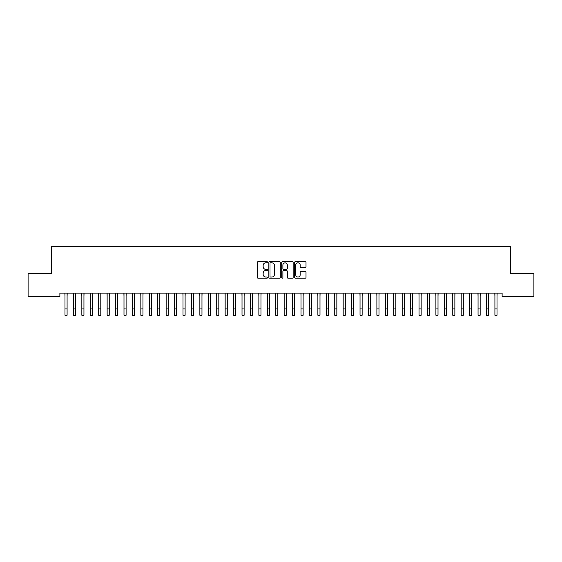 <?xml version="1.0" encoding="UTF-8"?>
<svg xmlns="http://www.w3.org/2000/svg" width="562" height="562" viewBox="0 0 562 562"><rect width="100%" height="100%" fill="white"/><g stroke="black" fill="none" stroke-linecap="round" stroke-linejoin="round"><path stroke-width="0.84" d="M267.512 262.229A0.576 0.576 0 0 0 266.936 261.653L258.141 261.653A0.829 0.829 0 0 0 257.312 262.482L257.312 277.375A0.829 0.829 0 0 0 258.141 278.204L266.936 278.204A0.576 0.576 0 0 0 267.512 277.621A0.576 0.576 0 0 0 266.936 277.045L265.798 277.045A2.648 2.648 0 0 1 263.149 274.397L263.149 273.153A2.648 2.648 0 0 1 265.798 270.505L266.936 270.505A0.576 0.576 0 0 0 267.512 269.929A0.576 0.576 0 0 0 266.936 269.346L265.798 269.346A2.648 2.648 0 0 1 263.149 266.697L263.149 265.461A2.648 2.648 0 0 1 265.798 262.812L266.936 262.812A0.576 0.576 0 0 0 267.512 262.229M305.18 267.484A0.829 0.829 0 0 0 306.009 266.662L306.009 262.482A0.829 0.829 0 0 0 305.18 261.653L295.415 261.653A0.829 0.829 0 0 0 294.593 262.482L294.593 277.375A0.829 0.829 0 0 0 295.415 278.204L305.18 278.204A0.829 0.829 0 0 0 306.009 277.375L306.009 272.324A0.829 0.829 0 0 0 305.18 271.502L301.007 271.502A0.829 0.829 0 0 0 300.178 272.324L300.178 274.832A2.213 2.213 0 0 1 297.965 277.045A2.213 2.213 0 0 1 295.752 274.832L295.752 265.025A2.213 2.213 0 0 1 297.965 262.812A2.213 2.213 0 0 1 300.178 265.025L300.178 266.662A0.829 0.829 0 0 0 301.007 267.484L305.18 267.484M502.119 293.111L59.881 293.111L59.881 296.483L28.1 296.483L28.1 273.722L51.451 273.722L51.451 246.746L510.549 246.746L510.549 273.722L533.9 273.722L533.9 296.483L502.119 296.483L502.119 293.111M280.276 262.482A0.829 0.829 0 0 0 279.447 261.653L269.683 261.653A0.829 0.829 0 0 0 268.854 262.482L268.854 277.375A0.829 0.829 0 0 0 269.683 278.204L279.447 278.204A0.829 0.829 0 0 0 280.276 277.375L280.276 262.482M282.553 261.653L292.317 261.653A0.829 0.829 0 0 1 293.146 262.482L293.146 277.375A0.829 0.829 0 0 1 292.317 278.204L288.137 278.204A0.829 0.829 0 0 1 287.308 277.375L287.308 271.334A0.829 0.829 0 0 0 286.48 270.505L283.712 270.505A0.829 0.829 0 0 0 282.883 271.334L282.883 277.621A0.576 0.576 0 0 1 282.307 278.204A0.576 0.576 0 0 1 281.724 277.621L281.724 262.482A0.829 0.829 0 0 1 282.553 261.653M270.596 262.812A0.576 0.576 0 0 0 270.013 263.388L270.013 276.462A0.576 0.576 0 0 0 270.596 277.045L271.797 277.045A2.648 2.648 0 0 0 274.446 274.397L274.446 265.461A2.648 2.648 0 0 0 271.797 262.812L270.596 262.812M287.308 265.067A2.213 2.213 0 0 0 285.096 262.854A2.213 2.213 0 0 0 282.883 265.067L282.883 268.524A0.829 0.829 0 0 0 283.712 269.346L286.48 269.346A0.829 0.829 0 0 0 287.308 268.524L287.308 265.067M67.089 296.286L67.194 293.111M64.981 296.286L64.876 293.111M64.981 315.254L67.089 315.254L64.981 315.254L64.981 293.371M67.089 315.254L67.089 293.371M75.519 296.286L75.624 293.111M73.411 296.286L73.306 293.111M83.949 296.286L84.054 293.111M81.841 296.286L81.736 293.111M73.411 315.254L75.519 315.254L73.411 315.254L73.411 293.371M75.519 315.254L75.519 293.371M81.841 315.254L83.949 315.254L81.841 315.254L81.841 293.371M83.949 315.254L83.949 293.371M92.379 296.286L92.484 293.111M90.271 296.286L90.166 293.111M100.809 296.286L100.914 293.111M98.701 296.286L98.596 293.111M90.271 315.254L92.379 315.254L90.271 315.254L90.271 293.371M92.379 315.254L92.379 293.371M98.701 315.254L100.809 315.254L98.701 315.254L98.701 293.371M100.809 315.254L100.809 293.371M109.239 296.286L109.344 293.111M107.131 296.286L107.026 293.111M107.131 315.254L109.239 315.254L107.131 315.254L107.131 293.371M109.239 315.254L109.239 293.371M117.669 296.286L117.774 293.111M115.561 296.286L115.456 293.111M115.561 315.254L117.669 315.254L115.561 315.254L115.561 293.371M117.669 315.254L117.669 293.371M126.099 296.286L126.204 293.111M123.991 296.286L123.886 293.111M123.991 315.254L126.099 315.254L123.991 315.254L123.991 293.371M126.099 315.254L126.099 293.371M134.529 296.286L134.634 293.111M132.421 296.286L132.316 293.111M132.421 315.254L134.529 315.254L132.421 315.254L132.421 293.371M134.529 315.254L134.529 293.371M142.959 296.286L143.064 293.111M140.851 296.286L140.746 293.111M140.851 315.254L142.959 315.254L140.851 315.254L140.851 293.371M142.959 315.254L142.959 293.371M151.389 296.286L151.494 293.111M149.281 296.286L149.176 293.111M149.281 315.254L151.389 315.254L149.281 315.254L149.281 293.371M151.389 315.254L151.389 293.371M159.819 296.286L159.924 293.111M157.711 296.286L157.606 293.111M157.711 315.254L159.819 315.254L157.711 315.254L157.711 293.371M159.819 315.254L159.819 293.371M168.249 296.286L168.354 293.111M166.141 296.286L166.036 293.111M166.141 315.254L168.249 315.254L166.141 315.254L166.141 293.371M168.249 315.254L168.249 293.371M176.679 296.286L176.784 293.111M174.571 296.286L174.466 293.111M174.571 315.254L176.679 315.254L174.571 315.254L174.571 293.371M176.679 315.254L176.679 293.371M185.109 296.286L185.214 293.111M183.001 296.286L182.896 293.111M183.001 315.254L185.109 315.254L183.001 315.254L183.001 293.371M185.109 315.254L185.109 293.371M193.539 296.286L193.644 293.111M191.431 296.286L191.326 293.111M191.431 315.254L193.539 315.254L191.431 315.254L191.431 293.371M193.539 315.254L193.539 293.371M201.969 296.286L202.074 293.111M199.861 296.286L199.756 293.111M199.861 315.254L201.969 315.254L199.861 315.254L199.861 293.371M201.969 315.254L201.969 293.371M210.399 296.286L210.504 293.111M208.291 296.286L208.186 293.111M208.291 315.254L210.399 315.254L208.291 315.254L208.291 293.371M210.399 315.254L210.399 293.371M218.829 296.286L218.934 293.111M216.721 296.286L216.616 293.111M216.721 315.254L218.829 315.254L216.721 315.254L216.721 293.371M218.829 315.254L218.829 293.371M227.259 296.286L227.364 293.111M225.151 296.286L225.046 293.111M225.151 315.254L227.259 315.254L225.151 315.254L225.151 293.371M227.259 315.254L227.259 293.371M235.689 296.286L235.794 293.111M233.581 296.286L233.476 293.111M233.581 315.254L235.689 315.254L233.581 315.254L233.581 293.371M235.689 315.254L235.689 293.371M244.119 296.286L244.224 293.111M242.011 296.286L241.906 293.111M242.011 315.254L244.119 315.254L242.011 315.254L242.011 293.371M244.119 315.254L244.119 293.371M252.549 296.286L252.654 293.111M250.441 296.286L250.336 293.111M250.441 315.254L252.549 315.254L250.441 315.254L250.441 293.371M252.549 315.254L252.549 293.371M260.979 296.286L261.084 293.111M258.871 296.286L258.766 293.111M269.409 296.286L269.514 293.111M267.301 296.286L267.196 293.111M277.839 296.286L277.944 293.111M275.731 296.286L275.626 293.111M286.269 296.286L286.374 293.111M284.161 296.286L284.056 293.111M294.699 296.286L294.804 293.111M292.591 296.286L292.486 293.111M303.129 296.286L303.234 293.111M301.021 296.286L300.916 293.111M311.559 296.286L311.664 293.111M309.451 296.286L309.346 293.111M319.989 296.286L320.094 293.111M317.881 296.286L317.776 293.111M328.419 296.286L328.524 293.111M326.311 296.286L326.206 293.111M336.849 296.286L336.954 293.111M334.741 296.286L334.636 293.111M345.279 296.286L345.384 293.111M343.171 296.286L343.066 293.111M353.709 296.286L353.814 293.111M351.601 296.286L351.496 293.111M362.139 296.286L362.244 293.111M360.031 296.286L359.926 293.111M370.569 296.286L370.674 293.111M368.461 296.286L368.356 293.111M378.999 296.286L379.104 293.111M376.891 296.286L376.786 293.111M387.429 296.286L387.534 293.111M385.321 296.286L385.216 293.111M395.859 296.286L395.964 293.111M393.751 296.286L393.646 293.111M404.289 296.286L404.394 293.111M402.181 296.286L402.076 293.111M412.719 296.286L412.824 293.111M410.611 296.286L410.506 293.111M421.149 296.286L421.254 293.111M419.041 296.286L418.936 293.111M429.579 296.286L429.684 293.111M427.471 296.286L427.366 293.111M438.009 296.286L438.114 293.111M435.901 296.286L435.796 293.111M446.439 296.286L446.544 293.111M444.331 296.286L444.226 293.111M454.869 296.286L454.974 293.111M452.761 296.286L452.656 293.111M463.299 296.286L463.404 293.111M461.191 296.286L461.086 293.111M471.729 296.286L471.834 293.111M469.621 296.286L469.516 293.111M258.871 315.254L260.979 315.254L258.871 315.254L258.871 293.371M260.979 315.254L260.979 293.371M267.301 315.254L269.409 315.254L267.301 315.254L267.301 293.371M269.409 315.254L269.409 293.371M275.731 315.254L277.839 315.254L275.731 315.254L275.731 293.371M277.839 315.254L277.839 293.371M284.161 315.254L286.269 315.254L284.161 315.254L284.161 293.371M286.269 315.254L286.269 293.371M292.591 315.254L294.699 315.254L292.591 315.254L292.591 293.371M294.699 315.254L294.699 293.371M301.021 315.254L303.129 315.254L301.021 315.254L301.021 293.371M303.129 315.254L303.129 293.371M309.451 315.254L311.559 315.254L309.451 315.254L309.451 293.371M311.559 315.254L311.559 293.371M317.881 315.254L319.989 315.254L317.881 315.254L317.881 293.371M319.989 315.254L319.989 293.371M326.311 315.254L328.419 315.254L326.311 315.254L326.311 293.371M328.419 315.254L328.419 293.371M334.741 315.254L336.849 315.254L334.741 315.254L334.741 293.371M336.849 315.254L336.849 293.371M343.171 315.254L345.279 315.254L343.171 315.254L343.171 293.371M345.279 315.254L345.279 293.371M351.601 315.254L353.709 315.254L351.601 315.254L351.601 293.371M353.709 315.254L353.709 293.371M360.031 315.254L362.139 315.254L360.031 315.254L360.031 293.371M362.139 315.254L362.139 293.371M368.461 315.254L370.569 315.254L368.461 315.254L368.461 293.371M370.569 315.254L370.569 293.371M376.891 315.254L378.999 315.254L376.891 315.254L376.891 293.371M378.999 315.254L378.999 293.371M385.321 315.254L387.429 315.254L385.321 315.254L385.321 293.371M387.429 315.254L387.429 293.371M393.751 315.254L395.859 315.254L393.751 315.254L393.751 293.371M395.859 315.254L395.859 293.371M402.181 315.254L404.289 315.254L402.181 315.254L402.181 293.371M404.289 315.254L404.289 293.371M410.611 315.254L412.719 315.254L410.611 315.254L410.611 293.371M412.719 315.254L412.719 293.371M419.041 315.254L421.149 315.254L419.041 315.254L419.041 293.371M421.149 315.254L421.149 293.371M427.471 315.254L429.579 315.254L427.471 315.254L427.471 293.371M429.579 315.254L429.579 293.371M435.901 315.254L438.009 315.254L435.901 315.254L435.901 293.371M438.009 315.254L438.009 293.371M444.331 315.254L446.439 315.254L444.331 315.254L444.331 293.371M446.439 315.254L446.439 293.371M452.761 315.254L454.869 315.254L452.761 315.254L452.761 293.371M454.869 315.254L454.869 293.371M461.191 315.254L463.299 315.254L461.191 315.254L461.191 293.371M463.299 315.254L463.299 293.371M469.621 315.254L471.729 315.254L469.621 315.254L469.621 293.371M471.729 315.254L471.729 293.371M480.159 296.286L480.264 293.111M478.051 296.286L477.946 293.111M478.051 315.254L480.159 315.254L478.051 315.254L478.051 293.371M480.159 315.254L480.159 293.371M488.589 296.286L488.694 293.111M486.481 296.286L486.376 293.111M486.481 315.254L488.589 315.254L486.481 315.254L486.481 293.371M488.589 315.254L488.589 293.371M497.019 296.286L497.124 293.111M494.911 296.286L494.806 293.111M494.911 315.254L497.019 315.254L494.911 315.254L494.911 293.371M497.019 315.254L497.019 293.371M64.981 308.931L67.089 308.931M73.411 308.931L75.519 308.931M81.841 308.931L83.949 308.931M90.271 308.931L92.379 308.931M98.701 308.931L100.809 308.931M107.131 308.931L109.239 308.931M115.561 308.931L117.669 308.931M123.991 308.931L126.099 308.931M132.421 308.931L134.529 308.931M140.851 308.931L142.959 308.931M149.281 308.931L151.389 308.931M157.711 308.931L159.819 308.931M166.141 308.931L168.249 308.931M174.571 308.931L176.679 308.931M183.001 308.931L185.109 308.931M191.431 308.931L193.539 308.931M199.861 308.931L201.969 308.931M208.291 308.931L210.399 308.931M216.721 308.931L218.829 308.931M225.151 308.931L227.259 308.931M233.581 308.931L235.689 308.931M242.011 308.931L244.119 308.931M250.441 308.931L252.549 308.931M258.871 308.931L260.979 308.931M267.301 308.931L269.409 308.931M275.731 308.931L277.839 308.931M284.161 308.931L286.269 308.931M292.591 308.931L294.699 308.931M301.021 308.931L303.129 308.931M309.451 308.931L311.559 308.931M317.881 308.931L319.989 308.931M326.311 308.931L328.419 308.931M334.741 308.931L336.849 308.931M343.171 308.931L345.279 308.931M351.601 308.931L353.709 308.931M360.031 308.931L362.139 308.931M368.461 308.931L370.569 308.931M376.891 308.931L378.999 308.931M385.321 308.931L387.429 308.931M393.751 308.931L395.859 308.931M402.181 308.931L404.289 308.931M410.611 308.931L412.719 308.931M419.041 308.931L421.149 308.931M427.471 308.931L429.579 308.931M435.901 308.931L438.009 308.931M444.331 308.931L446.439 308.931M452.761 308.931L454.869 308.931M461.191 308.931L463.299 308.931M469.621 308.931L471.729 308.931M478.051 308.931L480.159 308.931M486.481 308.931L488.589 308.931M494.911 308.931L497.019 308.931"/></g></svg>
